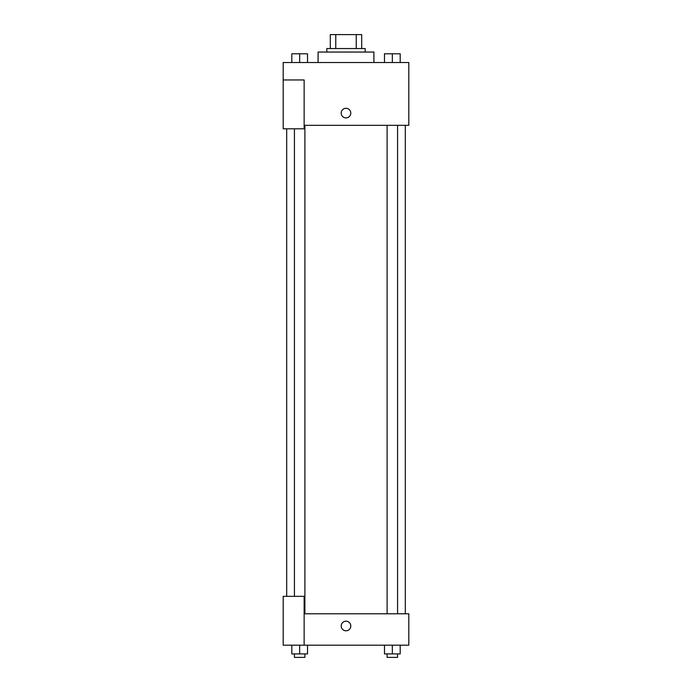 <?xml version="1.0" encoding="UTF-8"?>
<svg xmlns="http://www.w3.org/2000/svg" width="692" height="692" viewBox="0 0 692 692"><rect width="100%" height="100%" fill="white"/><g stroke="black" fill="none" stroke-linecap="round" stroke-linejoin="round"><path stroke-width="1.04" d="M335.767 48.552L335.767 34.6L330.3 34.6L330.3 48.552L330.3 34.6M335.767 34.6L361.7 34.6L361.7 48.552M356.233 48.552L356.233 34.6M326.814 52.047L326.814 48.552L365.186 48.552L365.186 52.047M373.914 62.514L373.914 52.047L318.086 52.047L318.086 62.514M283.192 79.961L283.192 128.807L304.134 128.807L304.134 79.961L283.192 79.961L283.192 62.514L408.808 62.514L408.808 125.313L304.134 125.313M341.199 113.107A4.801 4.801 0 0 1 348.396 108.947A4.801 4.801 0 0 1 348.396 117.259A4.801 4.801 0 0 1 341.199 113.107M304.134 613.787L408.808 613.787L408.808 645.186L283.192 645.186L283.192 596.34L304.134 596.34L304.134 645.186M341.199 626A4.801 4.801 0 0 1 348.396 621.84A4.801 4.801 0 0 1 348.396 630.153A4.801 4.801 0 0 1 341.199 626M384.484 645.186L384.484 653.914L400.184 653.914L400.184 645.186L400.184 653.914M392.338 653.914L392.338 645.186M397.571 653.914L397.571 657.4L387.105 657.4L387.105 653.914M291.816 645.186L291.816 653.914L307.516 653.914L307.516 645.186L307.516 653.914M299.662 653.914L299.662 645.186M304.895 653.914L304.895 657.4L294.429 657.4L294.429 653.914M384.484 62.514L384.484 53.786L400.184 53.786L400.184 62.514L400.184 53.786M392.338 62.514L392.338 53.786M397.571 53.786L387.105 53.786M291.816 62.514L291.816 53.786L307.516 53.786L307.516 62.514L307.516 53.786M299.662 62.514L299.662 53.786M304.895 53.786L294.429 53.786M405.313 613.787L405.313 125.313M286.687 596.34L286.687 128.807M387.105 125.313L387.105 613.787M397.571 125.313L397.571 613.787M304.895 613.787L304.895 125.313M294.429 596.34L294.429 128.807"/></g></svg>
